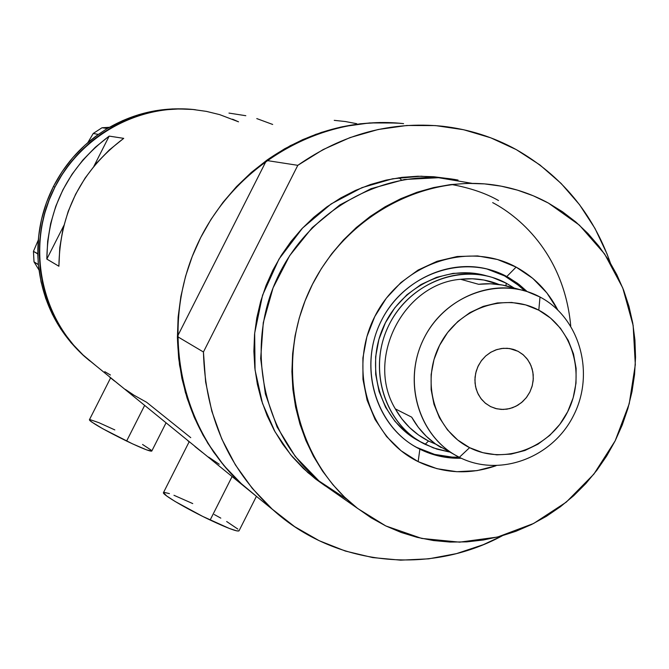 <?xml version="1.0" encoding="UTF-8"?>
<svg xmlns="http://www.w3.org/2000/svg" width="669" height="669" viewBox="0 0 669 669"><rect width="100%" height="100%" fill="white"/><g stroke="black" fill="none" stroke-linecap="round" stroke-linejoin="round"><path stroke-width="1" d="M109.959 377.333L110.619 377.868L89.42 419.756C91.494 422.724 103.896 429.824 126.617 441.055L144.663 405.389L126.617 441.055C141.719 448.238 150.107 451.583 151.763 451.09L166.063 422.808M187.746 440.67L189.151 441.799L163.504 492.551C161.246 493.939 186.342 508.774 210.141 520.03L232.093 476.545L210.141 520.03C227.36 528.109 236.977 531.73 238.992 530.885L256.403 496.373M125.421 389.45L134.009 395.228L146.611 402.27L190.749 437.668M109.532 376.798L120.479 385.77M208.619 457.094L219.223 464.253M194.922 446.524L202.431 452.487M245.816 115.712L228.974 113.086M272.684 124.459L256.771 118.58M356.744 123.698L345.371 121.532L334.232 120.345M109.473 376.923L114.591 381.113M84.235 356.209L89.721 360.85L82.755 354.879L71.006 342.67L60.812 329.048L52.324 314.213L45.701 298.391L41.035 281.808L38.409 264.723L34.01 261.855L38.994 270L34.01 261.855L38.309 264.564L38.116 260.952L38.409 264.723L37.74 253.902L33.45 251.36L37.832 253.735L37.932 257.515L38.626 236.383L41.528 219.223L46.479 202.523L53.411 186.542C64.232 165.452 79.21 148.083 98.335 134.427L107.316 128.465L102.014 127.754L107.508 128.456C132.838 113.663 159.874 107.232 188.608 109.164L172.343 108.922L155.451 110.736L138.843 114.633L122.778 120.571L107.316 128.465L98.335 134.427L93.242 133.457L87.823 142.631L93.242 133.457L98.335 134.427L84.846 145.257L72.745 157.683L62.209 171.515L53.411 186.542L54.95 187.069L53.411 186.542C42.791 207.733 37.598 230.128 37.832 253.735L38.409 264.723C42.356 301.376 57.634 331.874 84.235 356.209L85.908 357.581C39.362 317.315 25.455 243.382 54.95 187.069C80.748 134.904 139.654 102.967 195.515 109.741C136.944 103.151 76.216 138.232 51.655 194.018C26.919 249.721 41.729 318.436 85.908 357.581L95.475 365.358L83.04 354.946L73.506 344.995L64.977 334.107L57.551 322.383L51.312 309.931L46.32 296.877L42.632 283.355L40.282 269.49L39.304 255.433L39.714 241.308L41.511 227.268L44.664 213.461L49.163 200.014L54.95 187.069L61.974 174.768L70.153 163.211L79.41 152.54L89.654 142.848L100.768 134.226L112.643 126.776L125.17 120.554L138.199 115.62L151.62 112.024L165.276 109.791L179.049 108.938L192.806 109.473L206.395 111.38L219.691 114.633L238.532 121.817L232.569 119.191M85.908 357.581L243.407 485.753C180.421 429.916 159.49 329.616 195.883 247.714C231.992 165.686 320.108 114.081 403.558 123.64C354.419 118.764 308.71 131.04 266.446 160.468L297.805 165.327C342.511 134.118 390.771 121.089 442.577 126.249C468.852 129.251 493.429 137.045 516.309 149.63C561.391 175.487 592.726 213.219 610.32 262.833L607.092 254.078L594.975 228.413L579.563 204.722L561.107 183.431L539.908 164.942L516.309 149.63L490.737 137.814L463.625 129.727L435.469 125.588L406.794 125.496L378.144 129.51L350.063 137.58L323.102 149.588L297.805 165.327L203.435 351.994L177.385 336.54C179.1 396.926 201.11 446.658 243.407 485.753L272.944 509.795C228.346 468.559 205.174 415.959 203.435 351.994L205.634 382.007L211.805 411.201L221.807 439.023L235.421 464.93L252.338 488.445L272.224 509.142L294.661 526.662L319.205 540.711L345.388 551.064L372.7 557.578L400.656 560.162L428.729 558.832L456.434 553.631L483.277 544.691L502.344 535.76C429.289 575.357 334.943 566.099 272.944 509.795M109.181 136.108L123.723 138.358C81.367 170.311 59.758 212.934 58.897 266.237L46.83 259.079C47.633 207.808 68.414 166.815 109.181 136.108L123.723 138.358L109.298 149.973L96.344 163.295L85.063 178.121L75.63 194.227L68.205 211.362L62.894 229.266L59.775 247.647L58.897 266.237L46.83 259.079L63.772 225.67L46.83 259.079L47.666 241.2L50.66 223.513L55.761 206.303L62.903 189.829L71.976 174.341L82.831 160.083L95.299 147.272L109.181 136.108L93.969 166.121L109.181 136.108M403.566 123.64L396.817 123.012L369.631 122.929L342.478 126.7L315.885 134.31L290.371 145.625L266.446 160.468L177.385 336.54L179.501 364.881L185.38 392.46L194.888 418.752L207.8 443.254L223.856 465.524L242.722 485.134L257.038 496.85L239.326 481.998L225.737 467.74L213.595 452.068L203.033 435.143L194.169 417.122L187.103 398.172L181.918 378.495L178.665 358.283L177.402 337.745L178.13 317.089L180.864 296.518L185.572 276.264L192.212 256.52L200.717 237.503L210.994 219.415L222.936 202.423L236.416 186.718L251.301 172.451L267.416 159.774L284.609 148.794L302.689 139.637L321.463 132.378L340.755 127.077L360.348 123.773L380.059 122.502L399.686 123.255M110.435 375.008L104.765 371.671L110.435 375.008M239.05 530.768L236.918 530.918L229.308 528.443L202.648 516.384L175.127 501.482L166.589 495.913L163.512 492.551M164.056 492.342L169.433 493.613M173.965 495.286L192.747 503.581M214.247 514.511L220.812 518.132M226.657 521.519L237.871 529.104M151.788 451.04L146.67 449.903L132.562 443.865L102.884 428.804L91.519 421.896L89.863 420.567L89.395 419.806L90.131 419.647L98.937 422.691L114.825 429.908M142.564 444.467L151.135 450.103M33.45 251.36L38.284 240.071L33.45 251.36L34.01 261.855L33.45 251.36M102.014 127.754L109.482 127.302L102.014 127.754L93.242 133.457L102.014 127.754M219.691 114.633L206.395 111.38L192.806 109.473L179.049 108.938L165.276 109.791L151.62 112.024L138.199 115.62L125.17 120.554L112.643 126.776L100.768 134.226L89.654 142.848L79.41 152.54L70.153 163.211L61.974 174.768L54.95 187.069L49.163 200.014L44.664 213.461L41.511 227.268L39.714 241.308L39.304 255.433L40.282 269.49L42.632 283.355L46.32 296.877L51.312 309.931L57.551 322.383L64.977 334.107L73.506 344.995L83.04 354.946L95.475 365.358M506.809 276.54C464.043 253.191 404.762 273.479 381.464 320.476C357.514 367.13 376.037 427.767 419.864 449.175L418.15 461.635C368.736 437.618 347.746 369.213 374.782 316.546C401.091 263.502 467.999 240.706 516.108 267.098L506.809 276.54L486.597 268.854L508.398 277.409L518.968 284.392L527.155 291.575L517.522 283.305L506.809 276.54L516.108 267.098L532.775 278.371L546.841 292.871L557.72 309.856C548.07 291.232 534.197 276.983 516.108 267.098L497.477 259.505L477.582 255.926L457.178 256.511L437.074 261.286L418.066 270.084L400.898 282.569L386.272 298.257L374.782 316.546L366.888 336.699L362.899 357.915L362.966 379.331L367.08 400.112L375.058 419.438L386.565 436.548L401.124 450.789L418.15 461.635L419.864 449.175L413.701 445.763C375.468 422.867 359.696 368.828 379.239 325.176C398.381 281.356 448.849 256.938 491.372 270.159L506.809 276.54M486.271 275.77L469.881 272.852L453.097 273.37L436.564 277.326L420.943 284.568L406.844 294.845L394.844 307.74L385.411 322.767L378.922 339.317L375.635 356.736L375.685 374.331L379.047 391.415L385.587 407.312L395.028 421.403L406.986 433.152L420.985 442.117L415.934 439.349C380.243 418.393 365.224 368.368 383.078 327.735C400.555 286.951 447.26 263.929 486.848 275.937M416.168 447.201L417.958 448.13C430.903 454.535 444.626 457.554 459.11 457.186L452.219 457.111L434.616 454.402L416.168 447.21M398.908 177.753L401.174 179.61M498.53 200.541C485.945 193.308 470.257 187.947 451.475 184.477M325.402 486.02L307.899 472.64L290.697 454.761L275.009 431.756L262.482 403.357L255.065 370.024L254.663 333.162L262.566 295.205L278.931 259.179L302.547 228.062L331.122 203.945L361.946 187.646L392.552 178.79L421.161 176.198L446.758 178.397L433.713 176.741L417.824 176.231L401.877 177.36L386.038 180.128L370.45 184.519L355.281 190.489L340.68 197.982L326.807 206.938L313.794 217.274L301.778 228.873L290.89 241.626L281.239 255.416L272.927 270.092L266.036 285.504L260.642 301.493L256.796 317.909L254.529 334.567L253.877 351.3L254.83 367.95L257.381 384.332L261.495 400.296L267.123 415.666L274.206 430.309L282.661 444.065L292.403 456.818L303.333 468.434L315.325 478.803L325.402 486.02M548.363 203.05L579.404 225.152L604.592 253.952L622.764 287.954L633.15 325.477L635.316 364.697L629.22 403.75L615.187 440.804L593.871 474.12L566.275 502.126L533.661 523.459L497.535 537.048L459.62 542.158L421.738 538.436L385.77 525.926L358.015 508.708C296.827 462.078 274.474 369.02 308.25 293.223C341.6 217.241 425.292 171.599 500.705 186.074C517.547 189.243 533.436 194.905 548.363 203.05L533.31 195.808L517.547 190.155L501.223 186.166L484.507 183.891L467.547 183.365L450.521 184.594L433.596 187.579L416.929 192.304L400.706 198.735L385.085 206.796L370.233 216.438L356.293 227.544L343.414 240.02L331.74 253.735L321.388 268.562L312.456 284.333L305.056 300.899L299.244 318.084L295.096 335.721L292.646 353.608L291.91 371.579L292.897 389.45L295.589 407.028L299.955 424.146L305.942 440.62L313.477 456.3L322.491 471.035L332.878 484.674L344.527 497.084L357.313 508.164L371.111 517.806L385.77 525.926L401.149 532.457L417.105 537.341L433.462 540.552L450.078 542.066L466.786 541.873L483.436 539.992L499.868 536.446L515.933 531.278L531.487 524.546L546.389 516.317L560.497 506.667L573.701 495.704L585.868 483.511L596.907 470.215L606.708 455.94L615.187 440.804L622.262 424.957L627.89 408.525L631.996 391.674L634.555 374.548L635.542 357.296L634.931 340.086L632.74 323.06L628.969 306.385L623.65 290.221L616.826 274.7L608.564 259.973L598.914 246.2L587.967 233.498L575.817 221.991L562.579 211.814L548.363 203.05M203.435 351.994L177.385 336.54L266.446 160.468L297.805 165.327L203.435 351.994M458.056 180.07C386.506 166.372 307.38 209.364 275.946 280.988C244.11 352.429 265.367 440.286 323.411 484.515L335.069 492.668M496.089 465.716L477.014 470.625L456.835 471.712L436.966 468.685L418.15 461.635C443.321 473.627 469.295 474.982 496.089 465.716M570.732 325.962C564.377 257.222 522.757 218.512 492.677 202.615M347.169 499.567L318.979 480.969L295.255 456.425L277.083 426.964L265.359 393.857L260.667 358.567L263.268 322.684L273.077 287.854L289.652 255.675L312.239 227.627L339.777 204.965L370.986 188.7L404.436 179.501L438.605 177.711L471.971 183.331M524.839 290.864L515.281 282.678L504.66 275.988L519.437 285.947L524.839 290.864M461.284 458.248C446.7 458.641 432.893 455.614 419.864 449.175C432.893 455.614 446.7 458.641 461.284 458.248M540.008 297.019L538.796 310.182C572.982 328.053 586.22 375.485 567.68 411.736C549.65 448.255 503.974 465.281 469.605 447.67L459.335 457.303C499.484 477.775 552.644 457.864 573.626 415.365C595.201 373.168 579.856 317.934 540.008 297.019C579.856 317.934 595.201 373.168 573.626 415.365C552.644 457.864 499.484 477.775 459.335 457.303L454.753 454.803C418.744 433.955 403.725 383.304 422.064 342.369C440.01 301.267 487.467 278.572 526.971 291.517L540.008 297.019C500.496 275.461 445.721 294.419 424.129 338.004C401.935 381.288 418.886 437.476 459.335 457.303L469.605 447.67L482.809 452.679L496.791 454.853L511.007 454.109L524.922 450.496L538.01 444.157L549.776 435.352L559.794 424.405L567.68 411.736L573.157 397.821L576.001 383.178L576.118 368.351L573.492 353.901L568.215 340.37L560.463 328.278L550.537 318.076L538.796 310.182L525.675 304.905L511.685 302.455L497.351 302.948L483.244 306.385L469.906 312.632L457.872 321.463L447.611 332.535L439.541 345.421L433.98 359.604L431.137 374.523L431.137 389.601L433.964 404.235L439.491 417.849L447.511 429.916L457.68 439.985L469.605 447.67C434.967 430.602 420.55 382.476 439.541 345.421C458.031 308.1 504.886 291.776 538.796 310.182L540.008 297.019M518.09 351.317L510.756 348.741L518.09 351.317L522.824 354.461L526.837 358.534L529.982 363.384L532.131 368.82L533.21 374.64L533.176 380.619L532.031 386.531L529.823 392.143L526.637 397.252L522.589 401.659L517.839 405.197L512.554 407.73L506.951 409.16L501.232 409.428L495.62 408.525L490.335 406.476L485.092 402.972L480.743 398.314L477.507 392.736L475.525 386.498L474.906 379.883L475.676 373.227L477.8 366.829L481.17 361.009L485.635 356.033L490.987 352.153L496.95 349.536L503.247 348.306L509.586 348.532L518.09 351.317L523.426 354.963L527.799 359.797L530.994 365.575L532.859 371.997L533.302 378.754L532.307 385.52L529.915 391.95L526.26 397.737L521.502 402.596L515.891 406.275L509.694 408.608L503.213 409.461L496.774 408.809L490.695 406.66L485.569 403.374L481.521 399.318L478.335 394.467L476.144 389.015L475.04 383.17L475.049 377.149L476.194 371.195L478.41 365.533L481.63 360.39L485.719 355.967L490.511 352.429L495.829 349.904L501.474 348.507L507.202 348.281L512.822 349.226L518.09 351.317M441.13 447.603C428.737 440.227 418.919 430.083 411.686 417.155L395.312 408.876C365.165 359.052 403.181 283.731 460.623 279.282C473.995 277.777 486.806 279.517 499.049 284.501L483.938 280.035L472.347 278.781L460.623 279.282C403.181 283.731 365.165 359.052 395.312 408.876L401.801 418.802L409.612 427.583L418.585 435.034L428.528 441.022L435.937 444.266L428.528 441.022C414.395 433.796 403.323 423.084 395.312 408.876L411.686 417.155L418.317 427.324L426.295 436.305L435.469 443.94L454.753 454.803M506.241 283.213L505.965 285.788L506.241 283.213L514.193 288.055L506.241 283.213C466.318 261.462 411.067 280.445 389.35 324.256C367.022 367.758 384.24 424.313 425.108 444.325L436.865 449.1L449.234 451.96L433.437 447.929L420.032 441.54C383.939 420.358 368.928 369.614 387.276 328.646C405.238 287.503 452.771 264.732 492.576 277.501L506.241 283.213M428.528 441.022L425.108 444.325L428.528 441.022M513.934 288.105L502.469 285.061L490.62 283.781L478.619 284.3L460.623 279.282L478.619 284.3C490.059 282.979 501.173 284.032 511.961 287.444L526.971 291.517M420.032 441.54L415.934 439.349M489.256 269.615L491.372 270.159M323.411 484.515L358.015 508.708M513.34 349.377L515.665 350.196"/></g></svg>
